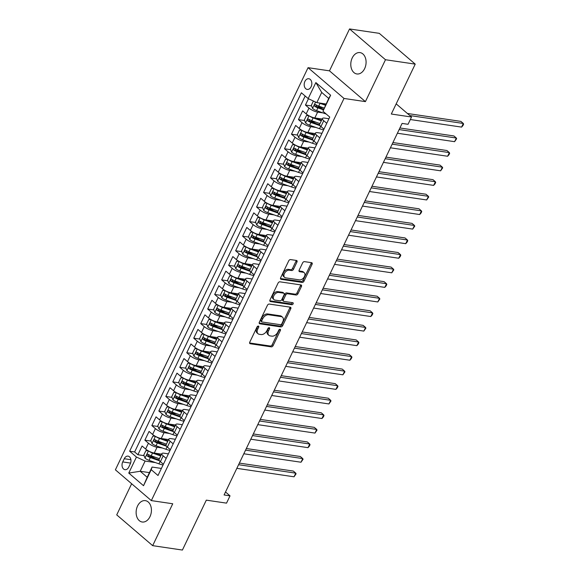 <?xml version="1.0" encoding="UTF-8"?>
<svg xmlns="http://www.w3.org/2000/svg" width="579" height="579" viewBox="0 0 579 579"><rect width="100%" height="100%" fill="white"/><g stroke="black" fill="none" stroke-linecap="round" stroke-linejoin="round"><path stroke-width="0.87" d="M258.35 326.071A1.158 0.753 130.6 0 0 257.054 326.947L249.773 342.146A1.657 1.078 130.6 0 0 249.86 343.579A1.657 1.078 130.6 0 0 250.251 343.745L271.269 346.857A1.657 1.078 130.6 0 0 273.122 345.598L280.402 330.399A1.158 0.753 130.6 0 0 280.337 329.4A1.158 0.753 130.6 0 0 280.062 329.277A1.158 0.753 130.6 0 0 278.767 330.16L277.826 332.129A5.298 3.452 130.6 0 1 271.898 336.153L270.147 335.892A5.298 3.452 130.6 0 1 268.895 335.342A5.298 3.452 130.6 0 1 268.605 330.761L269.546 328.8A1.158 0.753 130.6 0 0 269.481 327.794A1.158 0.753 130.6 0 0 269.206 327.671A1.158 0.753 130.6 0 0 267.911 328.554L266.97 330.522A5.298 3.452 130.6 0 1 261.042 334.546L259.291 334.286A5.298 3.452 130.6 0 1 258.031 333.736A5.298 3.452 130.6 0 1 257.742 329.161L258.69 327.193A1.158 0.753 130.6 0 0 258.625 326.187A1.158 0.753 130.6 0 0 258.35 326.071M352.22 57.958A10.798 7.57 -81.6 0 0 356.859 73.96A10.798 7.57 -81.6 0 0 364.654 68.604A10.798 7.57 -81.6 0 0 360.015 52.602A10.798 7.57 -81.6 0 0 352.22 57.958M137.556 506.003A10.798 7.57 -81.6 0 0 142.195 522.005A10.798 7.57 -81.6 0 0 149.99 516.649A10.798 7.57 -81.6 0 0 145.351 500.647A10.798 7.57 -81.6 0 0 137.556 506.003M304.901 81.415A5.399 3.785 -81.6 0 0 307.225 89.412A5.399 3.785 -81.6 0 0 311.118 86.734A5.399 3.785 -81.6 0 0 308.802 78.737A5.399 3.785 -81.6 0 0 304.901 81.415M296.955 262.055A1.657 1.078 130.6 0 0 296.868 260.622A1.657 1.078 130.6 0 0 296.477 260.456L290.578 259.58A1.657 1.078 130.6 0 0 288.726 260.839L280.641 277.717A1.657 1.078 130.6 0 0 280.728 279.143A1.657 1.078 130.6 0 0 281.126 279.317L302.137 282.422A1.657 1.078 130.6 0 0 303.989 281.17L312.074 264.292A1.657 1.078 130.6 0 0 311.987 262.859A1.657 1.078 130.6 0 0 311.596 262.685L304.474 261.636A1.657 1.078 130.6 0 0 302.622 262.895L299.162 270.118A1.657 1.078 130.6 0 0 299.249 271.544A1.657 1.078 130.6 0 0 299.64 271.717L303.172 272.239A4.429 2.888 130.6 0 1 304.221 272.702A4.429 2.888 130.6 0 1 304.047 277.254A4.429 2.888 130.6 0 1 299.509 279.889L285.671 277.848A4.429 2.888 130.6 0 1 284.622 277.384A4.429 2.888 130.6 0 1 284.796 272.825A4.429 2.888 130.6 0 1 289.341 270.198L291.642 270.538A1.657 1.078 130.6 0 0 293.495 269.278L296.955 262.055L295.985 261.223A1.657 1.078 130.6 0 0 296.173 260.405M131.643 483.74L116.726 514.876L152.668 545.657L182.407 550.05L206.312 500.147L226.534 503.137L230.022 495.848L224.08 494.973L402.094 123.421L408.043 124.297L411.531 117.016L396.181 103.865M385.484 59.731L349.542 28.95L329.473 70.841L365.414 101.622L385.484 59.731L415.223 64.124L391.31 114.027L411.531 117.016M365.414 101.622L344.006 98.452L151.329 500.603L115.387 469.822L308.057 67.678L344.006 98.452M152.668 545.657L172.737 503.766L151.329 500.603M269.271 304.062A1.657 1.078 130.6 0 0 267.418 305.321L259.327 322.192A1.657 1.078 130.6 0 0 259.421 323.625A1.657 1.078 130.6 0 0 259.812 323.799L280.829 326.903A1.657 1.078 130.6 0 0 282.682 325.644L290.767 308.766A1.657 1.078 130.6 0 0 290.672 307.34A1.657 1.078 130.6 0 0 290.282 307.167L269.271 304.062M269.988 299.958L278.072 283.08A1.657 1.078 130.6 0 1 279.925 281.821L300.942 284.926A1.657 1.078 130.6 0 1 301.333 285.1A1.657 1.078 130.6 0 1 301.42 286.533L297.961 293.748A1.657 1.078 130.6 0 1 296.108 295.008L287.589 293.748A1.657 1.078 130.6 0 0 285.737 295.008L283.435 299.799A1.657 1.078 130.6 0 0 283.529 301.232A1.657 1.078 130.6 0 0 283.92 301.398L292.793 302.716A1.158 0.753 130.6 0 1 293.068 302.831A1.158 0.753 130.6 0 1 293.025 304.026A1.158 0.753 130.6 0 1 291.83 304.713L270.465 301.558A1.657 1.078 130.6 0 1 270.075 301.384A1.657 1.078 130.6 0 1 269.988 299.958M349.542 28.95L379.274 33.343L415.223 64.124M308.462 98.734L305.437 105.045L311.589 105.95M323.053 107.643L316.778 106.717M322.966 112.898L317.625 112.109A6.745 1.94 -154.4 0 1 308.983 108.078L306.19 113.911L302.643 110.871L298.46 119.614L304.612 120.526M316.076 122.22L309.794 121.293M315.989 127.467L310.648 126.678A6.745 1.94 -154.4 0 1 302.006 122.654L299.213 128.48L295.666 125.44L291.476 134.183L297.628 135.095M309.092 136.789L302.817 135.862M309.005 142.043L303.664 141.254A6.745 1.94 -154.4 0 1 295.022 137.223L292.229 143.049L288.682 140.017L284.499 148.752L290.651 149.664M302.108 151.358L295.833 150.431M302.028 156.612L296.687 155.823A6.745 1.94 -154.4 0 1 288.045 151.792L285.252 157.618L281.705 154.586L277.515 163.329L283.667 164.233M295.131 165.927L288.856 165.001M295.044 171.181L289.703 170.392A6.745 1.94 -154.4 0 1 281.061 166.361L278.267 172.187L274.721 169.155L270.531 177.898L276.682 178.802M288.147 180.496L281.872 179.57M288.067 185.75L282.726 184.962A6.745 1.94 -154.4 0 1 274.077 180.93L271.29 186.764L267.744 183.724L263.554 192.467L269.705 193.379M281.17 195.072L274.895 194.146M281.083 200.32L275.742 199.531A6.745 1.94 -154.4 0 1 267.1 195.507L264.306 201.333L260.76 198.293L256.569 207.036L262.721 207.948M274.185 209.641L267.911 208.715M274.099 214.896L268.765 214.107A6.745 1.94 -154.4 0 1 260.116 210.076L257.322 215.902L253.783 212.869L249.592 221.605L255.744 222.517M267.209 224.211L260.926 223.284M267.122 229.465L261.78 228.676A6.745 1.94 -154.4 0 1 253.139 224.645L250.345 230.471L246.799 227.438L242.608 236.181L248.76 237.086M260.224 238.78L253.949 237.853M260.137 244.034L254.796 243.245A6.745 1.94 -154.4 0 1 246.155 239.214L243.361 245.04L239.815 242.008L235.631 250.75L241.783 251.655M253.24 253.349L246.965 252.422M253.161 258.603L247.819 257.814A6.745 1.94 -154.4 0 1 239.178 253.783L236.384 259.616L232.838 256.577L228.647 265.32L234.799 266.231M246.263 267.925L239.988 266.999M246.176 273.172L240.835 272.383A6.745 1.94 -154.4 0 1 232.193 268.359L229.4 274.185L225.853 271.146L221.67 279.889L227.815 280.801M239.279 282.494L233.004 281.568M239.199 287.749L233.858 286.96A6.745 1.94 -154.4 0 1 225.209 282.928L222.423 288.755L218.876 285.722L214.686 294.458L220.838 295.37M232.302 297.063L226.027 296.137M232.215 302.318L226.874 301.529A6.745 1.94 -154.4 0 1 218.232 297.497L215.439 303.324L211.892 300.291L207.702 309.034L213.854 309.939M225.318 311.632L219.043 310.706M225.231 316.887L219.897 316.098A6.745 1.94 -154.4 0 1 211.248 312.067L208.454 317.893L204.915 314.86L200.725 323.603L206.877 324.508M218.341 326.201L212.066 325.275M218.254 331.456L212.913 330.667A6.745 1.94 -154.4 0 1 204.271 326.636L201.478 332.469L197.931 329.429L193.741 338.172L199.893 339.084M211.357 340.778L205.082 339.851M211.27 346.025L205.929 345.236A6.745 1.94 -154.4 0 1 197.287 341.212L194.493 347.038L190.947 343.998L186.764 352.741L192.916 353.653M204.373 355.347L198.098 354.42M204.293 360.601L198.952 359.812A6.745 1.94 -154.4 0 1 190.31 355.781L187.516 361.607L183.97 358.575L179.78 367.31L185.931 368.222M197.396 369.916L191.121 368.989M197.309 375.17L191.967 374.381A6.745 1.94 -154.4 0 1 183.326 370.35L180.532 376.176L176.986 373.144L172.803 381.887L178.947 382.791M190.411 384.485L184.136 383.559M190.332 389.739L184.99 388.95A6.745 1.94 -154.4 0 1 176.342 384.919L173.555 390.745L170.009 387.713L165.818 396.456L171.97 397.36M183.434 399.054L177.16 398.128M183.348 404.308L178.006 403.52A6.745 1.94 -154.4 0 1 169.365 399.488L166.571 405.322L163.025 402.282L158.834 411.025L164.986 411.937M176.45 413.63L170.175 412.704M176.371 418.878L171.029 418.089A6.745 1.94 -154.4 0 1 162.381 414.065L159.594 419.891L156.048 416.851L151.857 425.594L158.009 426.506M169.473 428.199L163.198 427.273M169.386 433.454L164.045 432.665A6.745 1.94 -154.4 0 1 155.404 428.634L152.61 434.46L149.064 431.427L144.873 440.163L148.419 443.203A6.745 1.94 25.6 0 0 157.068 447.234L162.402 448.023M162.489 442.769L156.214 441.842M151.025 441.075L144.873 440.163M306.19 113.911A6.745 1.94 25.6 0 0 314.838 117.942L322.177 119.021M299.213 128.48A6.745 1.94 25.6 0 0 307.854 132.511L315.2 133.597M292.229 143.049A6.745 1.94 25.6 0 0 300.877 147.08L308.216 148.166M285.252 157.618A6.745 1.94 25.6 0 0 293.893 161.65L301.232 162.735M278.267 172.187A6.745 1.94 25.6 0 0 286.909 176.219L294.255 177.304M271.29 186.764A6.745 1.94 25.6 0 0 279.932 190.795L287.271 191.873M264.306 201.333A6.745 1.94 25.6 0 0 272.948 205.364L280.294 206.45M257.322 215.902A6.745 1.94 25.6 0 0 265.971 219.933L273.31 221.019M250.345 230.471A6.745 1.94 25.6 0 0 258.987 234.502L266.333 235.588M243.361 245.04A6.745 1.94 25.6 0 0 252.01 249.071L259.349 250.157M236.384 259.616A6.745 1.94 25.6 0 0 245.026 263.648L252.364 264.726M229.4 274.185A6.745 1.94 25.6 0 0 238.041 278.217L245.387 279.302M222.423 288.755A6.745 1.94 25.6 0 0 231.064 292.786L238.403 293.871M215.439 303.324A6.745 1.94 25.6 0 0 224.08 307.355L231.426 308.441M208.454 317.893A6.745 1.94 25.6 0 0 217.103 321.924L224.442 323.01M201.478 332.469A6.745 1.94 25.6 0 0 210.119 336.5L217.465 337.579M194.493 347.038A6.745 1.94 25.6 0 0 203.142 351.069L210.481 352.155M187.516 361.607A6.745 1.94 25.6 0 0 196.158 365.639L203.504 366.724M180.532 376.176A6.745 1.94 25.6 0 0 189.181 380.208L196.52 381.293M173.555 390.745A6.745 1.94 25.6 0 0 182.197 394.777L189.536 395.862M166.571 405.322A6.745 1.94 25.6 0 0 175.213 409.353L182.559 410.431M159.594 419.891A6.745 1.94 25.6 0 0 168.236 423.922L175.575 425.008M152.61 434.46A6.745 1.94 25.6 0 0 161.252 438.491L168.598 439.577M128.748 467.087L130.282 463.888A5.233 3.669 -81.6 0 0 128.039 456.129A5.233 3.669 -81.6 0 0 124.261 458.727L122.726 461.933A5.233 3.669 -81.6 0 0 124.977 469.685A5.233 3.669 -81.6 0 0 128.748 467.087M308.18 98.596L315.859 82.573L330.623 95.217L322.944 111.24L328.706 98.423L321.707 92.43L316.822 102.628L308.18 98.596L301.377 92.778L129.645 451.215L136.441 457.034L145.09 461.065L155.425 462.592M322.944 111.24L329.748 117.067L158.009 475.504L151.213 469.678L143.534 485.709L128.762 473.065L136.441 457.034M328.944 118.738L324.624 118.102A6.745 1.94 -154.4 0 0 322.423 118.514L319.63 124.34A6.745 1.94 25.6 0 0 320.961 126.555L323.965 129.124M321.96 133.308L317.639 132.671A6.745 1.94 -154.4 0 0 315.439 133.083L312.653 138.909A6.745 1.94 25.6 0 0 313.977 141.124L316.988 143.701M314.983 147.877L310.662 147.24A6.745 1.94 -154.4 0 0 308.462 147.652L305.669 153.478A6.745 1.94 25.6 0 0 306.993 155.693L310.004 158.27M307.999 162.453L303.678 161.809A6.745 1.94 -154.4 0 0 301.478 162.221L298.684 168.055A6.745 1.94 25.6 0 0 300.016 170.262L303.02 172.839M301.022 177.022L296.701 176.385A6.745 1.94 -154.4 0 0 294.501 176.79L291.707 182.624A6.745 1.94 25.6 0 0 293.032 184.831L296.043 187.408M294.038 191.591L289.717 190.954A6.745 1.94 -154.4 0 0 287.517 191.367L284.723 197.193A6.745 1.94 25.6 0 0 286.055 199.408L289.059 201.977M287.054 206.16L282.74 205.523A6.745 1.94 -154.4 0 0 280.54 205.936L277.746 211.762A6.745 1.94 25.6 0 0 279.071 213.977L282.082 216.553M280.077 220.729L275.756 220.092A6.745 1.94 -154.4 0 0 273.556 220.505L270.762 226.331A6.745 1.94 25.6 0 0 272.094 228.546L275.097 231.122M273.093 235.306L268.772 234.661A6.745 1.94 -154.4 0 0 266.572 235.074L263.785 240.907A6.745 1.94 25.6 0 0 265.11 243.115L268.12 245.691M266.116 249.875L261.795 249.238A6.745 1.94 -154.4 0 0 259.595 249.643L256.801 255.477A6.745 1.94 25.6 0 0 258.133 257.684L261.136 260.261M259.131 264.444L254.811 263.807A6.745 1.94 -154.4 0 0 252.61 264.219L249.824 270.046A6.745 1.94 25.6 0 0 251.148 272.26L254.152 274.83M252.154 279.013L247.834 278.376A6.745 1.94 -154.4 0 0 245.634 278.788L242.84 284.615A6.745 1.94 25.6 0 0 244.164 286.829L247.175 289.406M245.17 293.582L240.85 292.945A6.745 1.94 -154.4 0 0 238.649 293.358L235.856 299.184A6.745 1.94 25.6 0 0 237.187 301.398L240.191 303.975M238.193 308.158L233.873 307.514A6.745 1.94 -154.4 0 0 231.672 307.927L228.879 313.76A6.745 1.94 25.6 0 0 230.203 315.968L233.214 318.544M231.209 322.727L226.888 322.09A6.745 1.94 -154.4 0 0 224.688 322.496L221.895 328.329A6.745 1.94 25.6 0 0 223.226 330.537L226.23 333.113M224.225 337.296L219.904 336.66A6.745 1.94 -154.4 0 0 217.711 337.072L214.918 342.898A6.745 1.94 25.6 0 0 216.242 345.113L219.253 347.682M217.248 351.866L212.927 351.229A6.745 1.94 -154.4 0 0 210.727 351.641L207.933 357.467A6.745 1.94 25.6 0 0 209.265 359.682L212.269 362.259M210.264 366.435L205.943 365.798A6.745 1.94 -154.4 0 0 203.743 366.21L200.956 372.036A6.745 1.94 25.6 0 0 202.281 374.251L205.292 376.828M203.287 381.011L198.966 380.367A6.745 1.94 -154.4 0 0 196.766 380.779L193.972 386.613A6.745 1.94 25.6 0 0 195.297 388.82L198.308 391.397M196.303 395.58L191.982 394.943A6.745 1.94 -154.4 0 0 189.782 395.348L186.988 401.182A6.745 1.94 25.6 0 0 188.32 403.389L191.323 405.966M189.326 410.149L185.005 409.512A6.745 1.94 -154.4 0 0 182.805 409.925L180.011 415.751A6.745 1.94 25.6 0 0 181.336 417.966L184.346 420.535M182.342 424.718L178.021 424.081A6.745 1.94 -154.4 0 0 175.821 424.494L173.027 430.32A6.745 1.94 25.6 0 0 174.359 432.535L177.362 435.111M175.357 439.287L171.044 438.65A6.745 1.94 -154.4 0 0 168.844 439.063L166.05 444.889A6.745 1.94 25.6 0 0 167.374 447.104L170.385 449.68M305.169 96.027L134.639 451.953L137.896 454.739L142.079 445.996L145.626 449.029A6.745 1.94 25.6 0 0 154.275 453.06L161.613 454.146M168.38 453.864L164.06 453.219A6.745 1.94 25.6 0 0 161.859 453.632A6.745 1.94 25.6 0 0 163.184 455.847L166.195 458.423M161.859 453.632L159.066 459.465A6.745 1.94 25.6 0 0 160.397 461.673L163.401 464.249M326.759 123.298L323.748 120.722A6.745 1.94 -154.4 0 1 322.423 118.514M319.774 137.867L316.771 135.298A6.745 1.94 -154.4 0 1 315.439 133.083M312.798 152.443L309.787 149.867A6.745 1.94 -154.4 0 1 308.462 147.652M305.813 167.013L302.81 164.436A6.745 1.94 -154.4 0 1 301.478 162.221M298.836 181.582L295.826 179.005A6.745 1.94 -154.4 0 1 294.501 176.79M291.852 196.151L288.849 193.574A6.745 1.94 -154.4 0 1 287.517 191.367M284.875 210.72L281.864 208.151A6.745 1.94 -154.4 0 1 280.54 205.936M277.891 225.296L274.887 222.72A6.745 1.94 -154.4 0 1 273.556 220.505M270.907 239.865L267.903 237.289A6.745 1.94 -154.4 0 1 266.572 235.074M263.93 254.434L260.919 251.858A6.745 1.94 -154.4 0 1 259.595 249.643M256.946 269.003L253.942 266.427A6.745 1.94 -154.4 0 1 252.61 264.219M249.969 283.572L246.958 281.003A6.745 1.94 -154.4 0 1 245.634 278.788M242.985 298.149L239.981 295.572A6.745 1.94 -154.4 0 1 238.649 293.358M236.008 312.718L232.997 310.141A6.745 1.94 -154.4 0 1 231.672 307.927M229.023 327.287L226.02 324.71A6.745 1.94 -154.4 0 1 224.688 322.496M222.039 341.856L219.036 339.28A6.745 1.94 -154.4 0 1 217.711 337.072M215.062 356.425L212.052 353.856A6.745 1.94 -154.4 0 1 210.727 351.641M208.078 371.001L205.075 368.425A6.745 1.94 -154.4 0 1 203.743 366.21M201.101 385.571L198.09 382.994A6.745 1.94 -154.4 0 1 196.766 380.779M194.117 400.14L191.113 397.563A6.745 1.94 -154.4 0 1 189.782 395.348M187.14 414.709L184.129 412.132A6.745 1.94 -154.4 0 1 182.805 409.925M180.156 429.278L177.152 426.709A6.745 1.94 -154.4 0 1 175.821 424.494M173.179 443.854L170.168 441.278A6.745 1.94 -154.4 0 1 168.844 439.063M155.404 428.634L151.857 425.594M162.381 414.065L158.834 411.025M169.365 399.488L165.818 396.456M176.342 384.919L172.803 381.887M183.326 370.35L179.78 367.31M190.31 355.781L186.764 352.741M197.287 341.212L193.741 338.172M204.271 326.636L200.725 323.603M211.248 312.067L207.702 309.034M218.232 297.497L214.686 294.458M225.209 282.928L221.67 279.889M232.193 268.359L228.647 265.32M239.178 253.783L235.631 250.75M246.155 239.214L242.608 236.181M253.139 224.645L249.592 221.605M260.116 210.076L256.569 207.036M267.1 195.507L263.554 192.467M274.077 180.93L270.531 177.898M281.061 166.361L277.515 163.329M288.045 151.792L284.499 148.752M295.022 137.223L291.476 134.183M302.006 122.654L298.46 119.614M308.983 108.078L305.437 105.045M316.822 102.628L326.035 103.988M145.09 461.065L140.205 471.263L147.196 477.255L152.082 467.058L151.213 469.678M149.411 472.623L140.205 471.263L128.762 473.065M161.396 468.433L152.082 467.058M329.473 70.841L308.057 67.678M230.022 495.848L225.506 491.984M155.512 457.338L149.23 456.411M144.048 455.644L137.896 454.739M134.639 451.953L129.645 451.215M147.196 477.255L143.534 485.709M315.859 82.573L321.707 92.43M330.623 95.217L328.706 98.423M257.785 326.187A1.158 0.753 130.6 0 1 257.713 326.361L256.772 328.329A5.298 3.452 130.6 0 0 257.062 332.903L258.031 333.736M268.895 335.342L267.918 334.51A5.298 3.452 130.6 0 1 267.628 329.929L268.576 327.967A1.158 0.753 130.6 0 0 268.642 327.786M249.585 342.963L270.299 346.025A1.657 1.078 130.6 0 0 272.152 344.766L279.433 329.567A1.158 0.753 130.6 0 0 279.498 329.393M259.146 323.01L279.86 326.071A1.657 1.078 130.6 0 0 281.712 324.812L289.797 307.934A1.657 1.078 130.6 0 0 289.978 307.123M261.715 320.86A1.158 0.753 130.6 0 0 261.78 321.866A1.158 0.753 130.6 0 0 262.055 321.982L280.504 324.71A1.158 0.753 130.6 0 0 281.799 323.827L282.791 321.758A5.298 3.452 130.6 0 0 282.501 317.176A5.298 3.452 130.6 0 0 281.249 316.626L268.642 314.766A5.298 3.452 130.6 0 0 262.714 318.79L261.715 320.86L260.745 320.028A1.158 0.753 130.6 0 0 260.811 321.034L261.78 321.866M282.501 317.176L281.532 316.351A5.298 3.452 130.6 0 0 280.279 315.794L281.249 316.626M260.745 320.028L261.744 317.958A5.298 3.452 130.6 0 1 267.672 313.934L280.279 315.794M283.529 301.232L282.559 300.4A1.657 1.078 130.6 0 1 282.465 298.967L284.759 294.175A1.657 1.078 130.6 0 1 286.612 292.916L295.138 294.175A1.657 1.078 130.6 0 0 296.991 292.923L300.45 285.7A1.657 1.078 130.6 0 0 300.631 284.882M269.8 300.769L290.861 303.881A1.158 0.753 130.6 0 0 292.279 302.636M278.745 292.446A4.429 2.888 130.6 0 0 274.2 295.073A4.429 2.888 130.6 0 0 274.026 299.632A4.429 2.888 130.6 0 0 275.076 300.096L279.954 300.812A1.657 1.078 130.6 0 0 281.807 299.56L284.101 294.769A1.657 1.078 130.6 0 0 284.007 293.336A1.657 1.078 130.6 0 0 283.616 293.162L278.745 292.446L277.768 291.613A4.429 2.888 130.6 0 0 273.23 294.248A4.429 2.888 130.6 0 0 273.056 298.8L274.026 299.632M284.007 293.336L283.037 292.504A1.657 1.078 130.6 0 0 282.646 292.33L283.616 293.162M277.768 291.613L282.646 292.33M284.622 277.384L283.652 276.552A4.429 2.888 130.6 0 1 283.826 272A4.429 2.888 130.6 0 1 288.371 269.365L290.672 269.705A1.657 1.078 130.6 0 0 292.525 268.446L295.985 261.223M304.221 272.702L303.251 271.869A4.429 2.888 130.6 0 0 302.202 271.406L303.172 272.239M298.974 270.929L302.202 271.406M280.46 278.528L301.167 281.589A1.657 1.078 130.6 0 0 303.02 280.337L311.104 263.459A1.657 1.078 130.6 0 0 311.292 262.642M148.304 450.838L145.894 450.65L143.795 455.022L145.04 458.148A4.473 1.288 25.6 0 0 149.027 460.327L158.935 463.837A12.904 3.713 25.6 0 0 163.046 464.988M148.955 451.193A4.473 1.288 25.6 0 0 152.523 453.046L160.745 455.955M154.788 453.14L161.042 455.347M236.833 468.346L294.031 476.799L295.775 473.159L293.35 471.074L239.351 463.099M159.42 458.727L151.191 455.811A4.473 1.288 -154.4 0 1 148.079 454.276C146.863 454.189 146.581 454.768 147.247 456.02A4.473 1.288 25.6 0 0 150.359 457.562L159.529 460.804M159.03 459.921L149.925 456.701A2.28 0.659 -154.4 0 1 148.955 456.274L148.441 455.007M294.031 476.799L296.072 473.854L295.775 473.159L238.577 464.705M155.288 436.269L152.87 436.081L150.779 440.453L152.024 443.572A4.473 1.288 25.6 0 0 156.012 445.758L165.912 449.268A12.904 3.713 25.6 0 0 170.031 450.419M155.939 436.617A4.473 1.288 25.6 0 0 159.5 438.477L167.729 441.386M161.773 438.571L168.019 440.778M243.817 453.777L301.015 462.23L302.759 458.59L300.327 456.505L246.328 448.53M166.405 444.151L158.176 441.241A4.473 1.288 -154.4 0 1 155.063 439.7C153.84 439.613 153.565 440.199 154.224 441.451A4.473 1.288 25.6 0 0 157.336 442.993L166.506 446.235M166.014 445.352L156.902 442.124A2.28 0.659 -154.4 0 1 155.939 441.705L155.418 440.438M301.015 462.23L303.056 459.285L302.759 458.59L245.561 450.136M162.265 421.7L159.855 421.512L157.763 425.883L159.008 429.003A4.473 1.288 25.6 0 0 162.996 431.189L172.897 434.691A12.904 3.713 25.6 0 0 177.008 435.842M162.916 422.048A4.473 1.288 25.6 0 0 166.484 423.9L174.706 426.817M168.757 423.994L175.003 426.209M250.794 439.208L307.992 447.661L309.736 444.013L307.311 441.936L253.312 433.953M173.382 429.582L165.16 426.672A4.473 1.288 -154.4 0 1 162.048 425.131C160.824 425.044 160.542 425.63 161.208 426.882A4.473 1.288 25.6 0 0 164.32 428.417L173.49 431.666M172.998 430.783L163.886 427.555A2.28 0.659 -154.4 0 1 162.916 427.136L162.402 425.869M307.992 447.661L309.338 446.17L310.033 444.715L309.736 444.013L252.538 435.56M169.249 407.131L166.832 406.943L164.74 411.314L165.985 414.434A4.473 1.288 25.6 0 0 169.973 416.619L179.881 420.122A12.904 3.713 25.6 0 0 183.992 421.273M169.9 407.478A4.473 1.288 25.6 0 0 173.461 409.331L181.69 412.241M175.734 409.425L181.98 411.64M257.778 424.639L314.976 433.085L316.72 429.444L314.288 427.367L260.289 419.384M180.366 415.013L172.137 412.103A4.473 1.288 -154.4 0 1 169.025 410.562C167.801 410.475 167.526 411.054 168.185 412.313A4.473 1.288 25.6 0 0 171.297 413.847L180.467 417.097M179.975 416.207L170.863 412.986A2.28 0.659 -154.4 0 1 169.9 412.566L169.379 411.3M314.976 433.085L317.017 430.139L316.72 429.444L259.522 420.991M176.226 392.562L173.816 392.374L171.724 396.745L172.969 399.865A4.473 1.288 25.6 0 0 176.957 402.05L186.858 405.553A12.904 3.713 25.6 0 0 190.976 406.704M176.877 392.909A4.473 1.288 25.6 0 0 180.445 394.762L188.674 397.672M182.718 394.856L188.964 397.064M264.755 410.062L321.953 418.516L323.704 414.875L321.273 412.798L267.274 404.815M187.343 400.444L179.121 397.527A4.473 1.288 -154.4 0 1 176.009 395.993C174.786 395.906 174.503 396.485 175.169 397.737A4.473 1.288 25.6 0 0 178.281 399.278L187.451 402.521M186.959 401.638L177.847 398.417A2.28 0.659 -154.4 0 1 176.877 397.99L176.363 396.731M321.953 418.516L323.299 417.032L323.994 415.57L323.704 414.875L266.499 406.422M183.21 377.986L180.8 377.798L178.701 382.169L179.946 385.296A4.473 1.288 25.6 0 0 183.934 387.474L193.842 390.984A12.904 3.713 25.6 0 0 197.953 392.135M183.861 378.34A4.473 1.288 25.6 0 0 187.43 380.193L195.651 383.103M189.695 380.287L195.941 382.495M271.739 395.493L328.937 403.947L330.681 400.306L328.257 398.222L274.251 390.246M194.327 385.875L186.098 382.958A4.473 1.288 -154.4 0 1 182.986 381.423C181.763 381.329 181.488 381.916 182.146 383.168A4.473 1.288 25.6 0 0 185.258 384.709L194.428 387.952M193.936 387.069L184.831 383.848A2.28 0.659 -154.4 0 1 183.861 383.421L183.34 382.154M328.937 403.947L330.978 401.001L330.681 400.306L273.483 391.853M190.187 363.417L187.777 363.228L185.685 367.6L186.93 370.719A4.473 1.288 25.6 0 0 190.918 372.905L200.819 376.415A12.904 3.713 25.6 0 0 204.937 377.566M190.838 363.764A4.473 1.288 25.6 0 0 194.406 365.624L202.636 368.534M196.679 365.718L202.925 367.926M278.716 380.924L335.921 389.377L337.666 385.737L335.234 383.653L281.235 375.677M201.304 371.298L193.082 368.389A4.473 1.288 -154.4 0 1 189.97 366.847C188.747 366.76 188.464 367.347 189.13 368.599A4.473 1.288 25.6 0 0 192.242 370.14L201.412 373.383M200.92 372.5L191.808 369.272A2.28 0.659 -154.4 0 1 190.846 368.852L190.325 367.585M335.921 389.377L337.26 387.887L337.955 386.432L337.666 385.737L280.468 377.284M197.171 348.848L194.761 348.659L192.662 353.031L193.907 356.15A4.473 1.288 25.6 0 0 197.895 358.336L207.803 361.839A12.904 3.713 25.6 0 0 211.914 362.99M197.823 349.195A4.473 1.288 25.6 0 0 201.391 351.048L209.612 353.964M203.656 351.142L209.902 353.356M285.7 366.355L342.898 374.808L344.643 371.161L342.218 369.084L288.219 361.101M208.288 356.729L200.059 353.82A4.473 1.288 -154.4 0 1 196.947 352.278C195.724 352.191 195.449 352.777 196.115 354.03A4.473 1.288 25.6 0 0 199.227 355.564L208.397 358.814M207.897 357.931L198.792 354.703A2.28 0.659 -154.4 0 1 197.823 354.283L197.301 353.016M342.898 374.808L344.939 371.863L344.643 371.161L287.445 362.707M204.155 334.278L201.738 334.09L199.646 338.462L200.891 341.581A4.473 1.288 25.6 0 0 204.879 343.767L214.78 347.27A12.904 3.713 25.6 0 0 218.898 348.42M204.807 334.626A4.473 1.288 25.6 0 0 208.368 336.479L216.597 339.388M210.64 336.573L216.886 338.787M292.684 351.786L349.882 360.232L351.627 356.592L349.195 354.514L295.196 346.531M215.272 342.16L207.043 339.251A4.473 1.288 -154.4 0 1 203.931 337.709C202.708 337.622 202.426 338.201 203.091 339.46A4.473 1.288 25.6 0 0 206.204 340.995L215.374 344.244M214.881 343.354L205.769 340.134A2.28 0.659 -154.4 0 1 204.807 339.714L204.286 338.447M349.882 360.232L351.221 358.748L351.916 357.286L351.627 356.592L294.429 348.138M211.132 319.709L208.722 319.521L206.623 323.893L207.875 327.012A4.473 1.288 25.6 0 0 211.856 329.198L221.764 332.701A12.904 3.713 25.6 0 0 225.875 333.851M211.784 320.057A4.473 1.288 25.6 0 0 215.352 321.91L223.574 324.819M217.624 322.004L223.87 324.211M299.661 337.21L356.859 345.663L358.604 342.023L356.179 339.945L302.18 331.962M222.249 327.591L214.02 324.674A4.473 1.288 -154.4 0 1 210.908 323.14C209.692 323.053 209.41 323.632 210.076 324.884A4.473 1.288 25.6 0 0 213.188 326.426L222.358 329.668M221.858 328.785L212.754 325.564A2.28 0.659 -154.4 0 1 211.784 325.137L211.27 323.878M356.859 345.663L358.206 344.179L358.9 342.717L358.604 342.023L301.406 333.569M218.117 305.133L215.699 304.945L213.608 309.316L214.852 312.443A4.473 1.288 25.6 0 0 218.84 314.621L228.741 318.132A12.904 3.713 25.6 0 0 232.859 319.282M218.768 305.488A4.473 1.288 25.6 0 0 222.329 307.34L230.558 310.25M224.601 307.435L230.847 309.642M306.646 322.641L363.844 331.094L365.588 327.453L363.156 325.369L309.157 317.393M229.233 313.022L221.004 310.105A4.473 1.288 -154.4 0 1 217.892 308.571C216.669 308.477 216.394 309.063 217.053 310.315A4.473 1.288 25.6 0 0 220.165 311.857L229.335 315.099M228.843 314.216L219.731 310.995A2.28 0.659 -154.4 0 1 218.768 310.568L218.247 309.302M363.844 331.094L365.885 328.148L365.588 327.453L308.39 319M225.093 290.564L222.683 290.376L220.592 294.747L221.837 297.867A4.473 1.288 25.6 0 0 225.824 300.052L235.725 303.562A12.904 3.713 25.6 0 0 239.844 304.713M225.745 290.911A4.473 1.288 25.6 0 0 229.313 292.771L237.542 295.681M231.586 292.865L237.831 295.073M313.623 308.071L370.821 316.525L372.572 312.884L370.14 310.8L316.141 302.824M236.21 298.446L227.988 295.536A4.473 1.288 -154.4 0 1 224.876 293.994C223.653 293.908 223.371 294.494 224.037 295.746A4.473 1.288 25.6 0 0 227.149 297.288L236.319 300.53M235.827 299.647L226.715 296.419A2.28 0.659 -154.4 0 1 225.745 295.999L225.231 294.733M370.821 316.525L372.167 315.034L372.862 313.579L372.572 312.884L315.367 304.431M232.078 275.995L229.668 275.807L227.569 280.178L228.814 283.297A4.473 1.288 25.6 0 0 232.801 285.483L242.71 288.986A12.904 3.713 25.6 0 0 246.82 290.137M232.729 276.342A4.473 1.288 25.6 0 0 236.29 278.195L244.519 281.112M238.562 278.289L244.808 280.504M320.607 293.502L377.805 301.956L379.549 298.308L377.124 296.231L323.118 288.248M243.194 283.876L234.965 280.967A4.473 1.288 -154.4 0 1 231.853 279.425C230.63 279.339 230.355 279.925 231.014 281.177A4.473 1.288 25.6 0 0 234.126 282.711L243.296 285.961M242.804 285.078L233.692 281.85A2.28 0.659 -154.4 0 1 232.729 281.43L232.208 280.164M377.805 301.956L379.846 299.01L379.549 298.308L322.351 289.855M239.055 261.426L236.645 261.238L234.553 265.609L235.798 268.728A4.473 1.288 25.6 0 0 239.786 270.914L249.687 274.417A12.904 3.713 25.6 0 0 253.805 275.568M239.706 261.773A4.473 1.288 25.6 0 0 243.274 263.626L251.503 266.535M245.547 263.72L251.793 265.935M327.584 278.933L384.789 287.379L386.533 283.739L384.101 281.662L330.102 273.679M250.171 269.307L241.95 266.398A4.473 1.288 -154.4 0 1 238.838 264.856C237.614 264.769 237.332 265.348 237.998 266.608A4.473 1.288 25.6 0 0 241.11 268.142L250.28 271.392M249.788 270.502L240.676 267.281A2.28 0.659 -154.4 0 1 239.706 266.861L239.192 265.595M384.789 287.379L386.128 285.896L386.823 284.434L386.533 283.739L329.335 275.286M246.039 246.857L243.629 246.668L241.53 251.04L242.775 254.159A4.473 1.288 25.6 0 0 246.763 256.345L256.671 259.848A12.904 3.713 25.6 0 0 260.782 260.999M246.69 247.204A4.473 1.288 25.6 0 0 250.258 249.057L258.48 251.966M252.524 249.151L258.77 251.358M334.568 264.357L391.766 272.81L393.51 269.17L391.086 267.093L337.079 259.11M257.156 254.738L248.927 251.822A4.473 1.288 -154.4 0 1 245.814 250.287C244.591 250.2 244.316 250.779 244.982 252.031A4.473 1.288 25.6 0 0 248.094 253.573L257.257 256.815M256.765 255.932L247.66 252.712A2.28 0.659 -154.4 0 1 246.69 252.285L246.169 251.025M391.766 272.81L393.807 269.865L393.51 269.17L336.312 260.716M253.016 232.28L250.606 232.092L248.514 236.464L249.759 239.59A4.473 1.288 25.6 0 0 253.747 241.769L263.648 245.279A12.904 3.713 25.6 0 0 267.766 246.43M253.674 232.635A4.473 1.288 25.6 0 0 257.235 234.488L265.464 237.397M259.508 234.582L265.754 236.789M341.552 249.788L398.75 258.241L400.494 254.601L398.062 252.516L344.064 244.541M264.14 240.169L255.911 237.252A4.473 1.288 -154.4 0 1 252.799 235.718C251.576 235.624 251.293 236.21 251.959 237.462A4.473 1.288 25.6 0 0 255.071 239.004L264.241 242.246M263.749 241.363L254.637 238.143A2.28 0.659 -154.4 0 1 253.674 237.716L253.153 236.449M398.75 258.241L400.089 256.75L400.784 255.296L400.494 254.601L343.296 246.147M260 217.711L257.59 217.523L255.491 221.895L256.743 225.014A4.473 1.288 25.6 0 0 260.724 227.2L270.632 230.71A12.904 3.713 25.6 0 0 274.743 231.861M260.651 218.059A4.473 1.288 25.6 0 0 264.219 219.919L272.441 222.828M266.492 220.013L272.738 222.22M348.529 235.219L405.727 243.672L407.471 240.024L405.047 237.947L351.048 229.972M271.117 225.593L262.888 222.683A4.473 1.288 -154.4 0 1 259.776 221.142C258.56 221.055 258.277 221.641 258.943 222.893A4.473 1.288 25.6 0 0 262.055 224.435L271.225 227.677M270.726 226.794L261.621 223.566A2.28 0.659 -154.4 0 1 260.651 223.147L260.137 221.88M405.727 243.672L407.073 242.181L407.768 240.726L407.471 240.024L350.273 231.578M266.984 203.142L264.567 202.954L262.475 207.325L263.72 210.445A4.473 1.288 25.6 0 0 267.708 212.631L277.609 216.133A12.904 3.713 25.6 0 0 281.727 217.284M267.636 203.49A4.473 1.288 25.6 0 0 271.196 205.342L279.425 208.259M273.469 205.436L279.715 207.651M355.513 220.65L412.711 229.103L414.455 225.455L412.024 223.378L358.025 215.395M278.101 211.024L269.872 208.114A4.473 1.288 -154.4 0 1 266.76 206.573C265.537 206.486 265.262 207.072 265.92 208.324A4.473 1.288 25.6 0 0 269.032 209.859L278.202 213.108M277.71 212.225L268.598 208.997A2.28 0.659 -154.4 0 1 267.636 208.578L267.114 207.311M412.711 229.103L414.752 226.157L414.455 225.455L357.257 217.002M273.961 188.573L271.551 188.385L269.459 192.756L270.704 195.876A4.473 1.288 25.6 0 0 274.692 198.061L284.593 201.564A12.904 3.713 25.6 0 0 288.711 202.715M274.612 188.92A4.473 1.288 25.6 0 0 278.181 190.773L286.402 193.683M280.453 190.867L286.699 193.082M362.49 206.081L419.688 214.527L421.432 210.886L419.008 208.809L365.009 200.826M285.078 196.455L276.856 193.545A4.473 1.288 -154.4 0 1 273.744 192.004C272.521 191.917 272.239 192.496 272.904 193.755A4.473 1.288 25.6 0 0 276.017 195.289L285.186 198.539M284.694 197.649L275.582 194.428A2.28 0.659 -154.4 0 1 274.612 194.008L274.099 192.742M419.688 214.527L421.034 213.043L421.729 211.581L421.432 210.886L364.234 202.433M280.945 174.004L278.528 173.816L276.436 178.187L277.681 181.307A4.473 1.288 25.6 0 0 281.669 183.492L291.577 186.995A12.904 3.713 25.6 0 0 295.688 188.146M281.597 174.351A4.473 1.288 25.6 0 0 285.158 176.204L293.387 179.114M287.43 176.298L293.676 178.506M369.474 191.504L426.672 199.958L428.417 196.317L425.985 194.24L371.986 186.257M292.062 181.886L283.833 178.969A4.473 1.288 -154.4 0 1 280.721 177.435C279.498 177.348 279.223 177.927 279.881 179.179A4.473 1.288 25.6 0 0 282.993 180.72L292.163 183.963M291.671 183.08L282.559 179.859A2.28 0.659 -154.4 0 1 281.597 179.432L281.076 178.173M426.672 199.958L428.713 197.012L428.417 196.317L371.219 187.864M287.922 159.428L285.512 159.239L283.421 163.611L284.665 166.738A4.473 1.288 25.6 0 0 288.653 168.916L298.554 172.426A12.904 3.713 25.6 0 0 302.672 173.577M288.574 159.782A4.473 1.288 25.6 0 0 292.142 161.635L300.371 164.545M294.414 161.729L300.66 163.937M376.451 176.935L433.649 185.389L435.401 181.748L432.969 179.664L378.97 171.688M299.039 167.317L290.817 164.4A4.473 1.288 -154.4 0 1 287.705 162.865C286.482 162.771 286.2 163.358 286.866 164.61A4.473 1.288 25.6 0 0 289.978 166.151L299.148 169.394M298.655 168.511L289.543 165.29A2.28 0.659 -154.4 0 1 288.574 164.863L288.06 163.596M433.649 185.389L434.995 183.898L435.69 182.443L435.401 181.748L378.196 173.295M294.906 144.859L292.496 144.67L290.397 149.042L291.642 152.161A4.473 1.288 25.6 0 0 295.63 154.347L305.538 157.857A12.904 3.713 25.6 0 0 309.649 159.008M295.558 145.206A4.473 1.288 25.6 0 0 299.126 147.066L307.348 149.975M301.391 147.16L307.637 149.368M383.436 162.366L440.633 170.819L442.378 167.172L439.953 165.095L385.947 157.119M306.023 152.74L297.794 149.831A4.473 1.288 -154.4 0 1 294.682 148.289C293.459 148.202 293.184 148.789 293.843 150.041A4.473 1.288 25.6 0 0 296.962 151.582L306.125 154.825M305.632 153.942L296.528 150.714A2.28 0.659 -154.4 0 1 295.558 150.294L295.037 149.027M440.633 170.819L442.674 167.874L442.378 167.172L385.18 158.726M301.883 130.289L299.473 130.101L297.382 134.473L298.626 137.592A4.473 1.288 25.6 0 0 302.614 139.778L312.515 143.281A12.904 3.713 25.6 0 0 316.633 144.432M302.535 130.637A4.473 1.288 25.6 0 0 306.103 132.49L314.332 135.406M308.375 132.584L314.621 134.798M390.412 147.797L447.618 156.25L449.362 152.603L446.93 150.526L392.931 142.543M313 138.171L304.778 135.262A4.473 1.288 -154.4 0 1 301.666 133.72C300.443 133.633 300.161 134.219 300.827 135.472A4.473 1.288 25.6 0 0 303.939 137.006L313.109 140.256M312.617 139.373L303.505 136.145A2.28 0.659 -154.4 0 1 302.542 135.725L302.021 134.458M447.618 156.25L448.957 154.759L449.651 153.305L449.362 152.603L392.164 144.149M308.868 115.72L306.457 115.532L304.359 119.904L305.603 123.023A4.473 1.288 25.6 0 0 309.591 125.209L319.499 128.712A12.904 3.713 25.6 0 0 323.61 129.862M309.519 116.068A4.473 1.288 25.6 0 0 313.087 117.921L321.309 120.83M315.352 118.015L321.598 120.229M397.397 133.228L454.595 141.674L456.339 138.034L453.914 135.956L399.915 127.973M319.984 123.602L311.755 120.693A4.473 1.288 -154.4 0 1 308.643 119.151C307.427 119.064 307.145 119.643 307.811 120.902A4.473 1.288 25.6 0 0 310.923 122.437L320.093 125.686M319.594 124.796L310.489 121.576A2.28 0.659 -154.4 0 1 309.519 121.156L309.005 119.889M454.595 141.674L456.636 138.728L456.339 138.034L399.141 129.58M313.398 101.035L311.343 105.335L312.588 108.454A4.473 1.288 25.6 0 0 316.575 110.64L326.223 114.049M319.094 102.968A4.473 1.288 25.6 0 0 320.064 103.352L325.427 105.248M322.337 103.446L325.724 104.64M410.323 119.535L461.579 127.105L463.323 123.465L460.891 121.387L407.406 113.477M324.102 108.02L318.739 106.116A4.473 1.288 -154.4 0 1 315.627 104.582C314.404 104.495 314.122 105.074 314.788 106.326A4.473 1.288 25.6 0 0 317.9 107.868L323.415 109.822M323.625 109.185L317.466 107.006A2.28 0.659 -154.4 0 1 316.503 106.579L315.982 105.32M461.579 127.105L462.918 125.621L463.613 124.159L463.323 123.465L409.831 115.561M317.625 112.109L314.838 117.942M310.648 126.678L307.854 132.511M303.664 141.254L300.877 147.08M296.687 155.823L293.893 161.65M289.703 170.392L286.909 176.219M282.726 184.962L279.932 190.795M275.742 199.531L272.948 205.364M268.765 214.107L265.971 219.933M261.78 228.676L258.987 234.502M254.796 243.245L252.01 249.071M247.819 257.814L245.026 263.648M240.835 272.383L238.041 278.217M233.858 286.96L231.064 292.786M226.874 301.529L224.08 307.355M219.897 316.098L217.103 321.924M212.913 330.667L210.119 336.5M205.929 345.236L203.142 351.069M198.952 359.812L196.158 365.639M191.967 374.381L189.181 380.208M184.99 388.95L182.197 394.777M178.006 403.52L175.213 409.353M171.029 418.089L168.236 423.922M164.045 432.665L161.252 438.491M157.068 447.234L154.275 453.06M163.184 455.847L160.397 461.673M323.748 120.722L320.961 126.555M316.771 135.298L313.977 141.124M309.787 149.867L306.993 155.693M302.81 164.436L300.016 170.262M295.826 179.005L293.032 184.831M288.849 193.574L286.055 199.408M281.864 208.151L279.071 213.977M274.887 222.72L272.094 228.546M267.903 237.289L265.11 243.115M260.919 251.858L258.133 257.684M253.942 266.427L251.148 272.26M246.958 281.003L244.164 286.829M239.981 295.572L237.187 301.398M232.997 310.141L230.203 315.968M226.02 324.71L223.226 330.537M219.036 339.28L216.242 345.113M212.052 353.856L209.265 359.682M205.075 368.425L202.281 374.251M198.09 382.994L195.297 388.82M191.113 397.563L188.32 403.389M184.129 412.132L181.336 417.966M177.152 426.709L174.359 432.535M170.168 441.278L167.374 447.104M148.419 443.203L145.626 449.029M130.601 463.099L122.726 461.933M130.905 459.712L124.261 458.727M256.772 328.329L257.742 329.161M268.576 327.967L269.546 328.8M267.628 329.929L268.605 330.761M279.433 329.567L280.402 330.399M272.152 344.766L273.122 345.598M270.299 346.025L271.269 346.857M249.629 343.217L250.251 343.745M257.713 326.361L258.69 327.193M289.797 307.934L290.767 308.766M281.712 324.812L282.682 325.644M279.86 326.071L280.829 326.903M259.189 323.263L259.812 323.799M267.672 313.934L268.642 314.766M261.744 317.958L262.714 318.79M300.45 285.7L301.42 286.533M296.991 292.923L297.961 293.748M295.138 294.175L296.108 295.008M286.612 292.916L287.589 293.748M284.759 294.175L285.737 295.008M282.465 298.967L283.435 299.799M290.861 303.881L291.83 304.713M269.843 301.022L270.465 301.558M292.525 268.446L293.495 269.278M290.672 269.705L291.642 270.538M288.371 269.365L289.341 270.198M299.017 271.182L299.64 271.717M311.104 263.459L312.074 264.292M303.02 280.337L303.989 281.17M301.167 281.589L302.137 282.422M280.504 278.788L281.126 279.317M148.441 450.918L145.011 458.069M160.094 461.405L158.935 463.837M150.359 457.562L149.027 460.327M152.523 453.046L151.191 455.811M148.955 456.274L147.247 456.02M155.418 436.342L151.995 443.5M167.078 446.836L165.912 449.268M157.336 442.993L156.012 445.758M159.5 438.477L158.176 441.241M155.939 441.705L154.224 441.451M162.402 421.773L158.972 428.923M174.062 432.267L172.897 434.691M164.32 428.417L162.996 431.189M166.484 423.9L165.16 426.672M162.916 427.136L161.208 426.882M169.379 407.203L165.956 414.354M181.039 417.698L179.881 420.122M171.297 413.847L169.973 416.619M173.461 409.331L172.137 412.103M169.9 412.566L168.185 412.313M176.363 392.634L172.933 399.785M188.023 403.129L186.858 405.553M178.281 399.278L176.957 402.05M180.445 394.762L179.121 397.527M176.877 397.99L175.169 397.737M183.34 378.065L179.917 385.216M195 388.552L193.842 390.984M185.258 384.709L183.934 387.474M187.43 380.193L186.098 382.958M183.861 383.421L182.146 383.168M190.325 363.489L186.894 370.647M201.984 373.983L200.819 376.415M192.242 370.14L190.918 372.905M194.406 365.624L193.082 368.389M190.846 368.852L189.13 368.599M197.301 348.92L193.878 356.071M208.961 359.414L207.803 361.839M199.227 355.564L197.895 358.336M201.391 351.048L200.059 353.82M197.823 354.283L196.115 354.03M204.286 334.351L200.862 341.501M215.945 344.845L214.78 347.27M206.204 340.995L204.879 343.767M208.368 336.479L207.043 339.251M204.807 339.714L203.091 339.46M211.27 319.782L207.839 326.932M222.929 330.276L221.764 332.701M213.188 326.426L211.856 329.198M215.352 321.91L214.02 324.674M211.784 325.137L210.076 324.884M218.247 305.213L214.823 312.363M229.906 315.7L228.741 318.132M220.165 311.857L218.84 314.621M222.329 307.34L221.004 310.105M218.768 310.568L217.053 310.315M225.231 290.636L221.8 297.794M236.891 301.131L235.725 303.562M227.149 297.288L225.824 300.052M229.313 292.771L227.988 295.536M225.745 295.999L224.037 295.746M232.208 276.067L228.785 283.218M243.868 286.562L242.71 288.986M234.126 282.711L232.801 285.483M236.29 278.195L234.965 280.967M232.729 281.43L231.014 281.177M239.192 261.498L235.762 268.649M250.852 271.992L249.687 274.417M241.11 268.142L239.786 270.914M243.274 263.626L241.95 266.398M239.706 266.861L237.998 266.608M246.169 246.929L242.746 254.08M257.829 257.423L256.671 259.848M248.094 253.573L246.763 256.345M250.258 249.057L248.927 251.822M246.69 252.285L244.982 252.031M253.153 232.36L249.73 239.511M264.813 242.847L263.648 245.279M255.071 239.004L253.747 241.769M257.235 234.488L255.911 237.252M253.674 237.716L251.959 237.462M260.137 217.784L256.707 224.942M271.79 228.278L270.632 230.71M262.055 224.435L260.724 227.2M264.219 219.919L262.888 222.683M260.651 223.147L258.943 222.893M267.114 203.215L263.691 210.365M278.774 213.709L277.609 216.133M269.032 209.859L267.708 212.631M271.196 205.342L269.872 208.114M267.636 208.578L265.92 208.324M274.099 188.645L270.668 195.796M285.758 199.14L284.593 201.564M276.017 195.289L274.692 198.061M278.181 190.773L276.856 193.545M274.612 194.008L272.904 193.755M281.076 174.076L277.652 181.227M292.735 184.571L291.577 186.995M282.993 180.72L281.669 183.492M285.158 176.204L283.833 178.969M281.597 179.432L279.881 179.179M288.06 159.507L284.629 166.658M299.719 169.994L298.554 172.426M289.978 166.151L288.653 168.916M292.142 161.635L290.817 164.4M288.574 164.863L286.866 164.61M295.037 144.931L291.613 152.089M306.696 155.425L305.538 157.857M296.962 151.582L295.63 154.347M299.126 147.066L297.794 149.831M295.558 150.294L293.843 150.041M302.021 130.362L298.598 137.512M313.68 140.856L312.515 143.281M303.939 137.006L302.614 139.778M306.103 132.49L304.778 135.262M302.542 135.725L300.827 135.472M308.998 115.793L305.574 122.943M320.657 126.287L319.499 128.712M310.923 122.437L309.591 125.209M313.087 117.921L311.755 120.693M309.519 121.156L307.811 120.902M315.584 102.056L312.559 108.374M317.9 107.868L316.575 110.64M320.064 103.352L318.739 106.116M316.503 106.579L314.788 106.326"/></g></svg>
